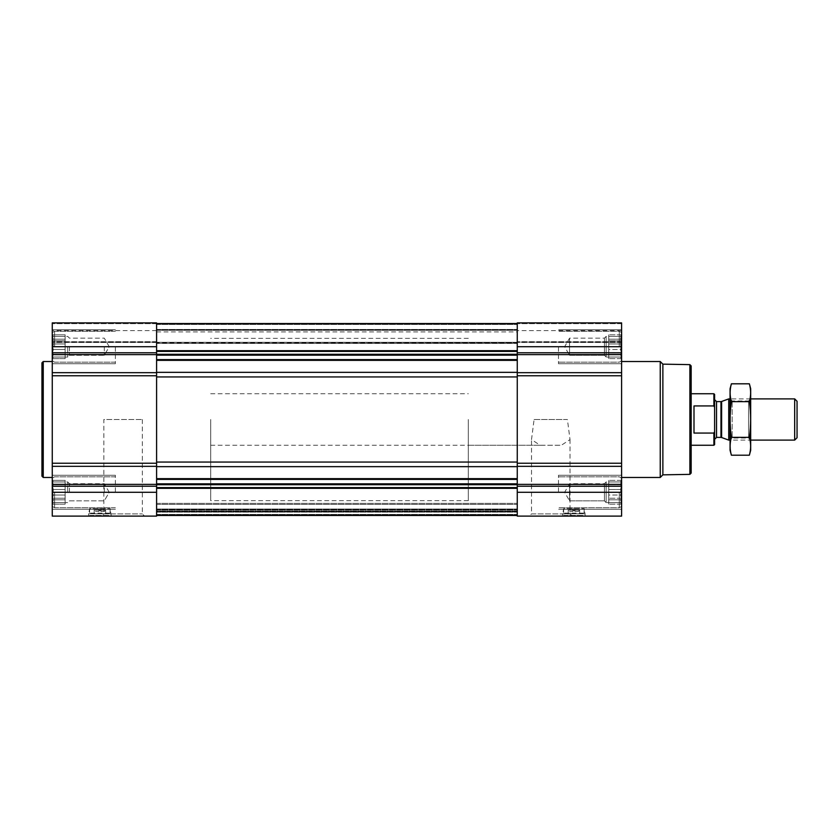 <?xml version="1.0" encoding="UTF-8"?>
<svg xmlns="http://www.w3.org/2000/svg" width="839" height="839" viewBox="0 0 839 839"><rect width="100%" height="100%" fill="white"/><g stroke="black" fill="none" stroke-linecap="round" stroke-linejoin="round"><path stroke-width="0.63" stroke-dasharray="4.2 3.15" d="M534.097 419.5L567.416 419.5L570.017 439.605L561.322 445.268L540.201 445.268L531.507 439.605L534.097 419.5L567.416 419.5M529.294 516.111L572.219 516.111L529.294 516.111L531.507 513.908L570.017 513.908L531.507 513.908L531.507 439.605M52.259 346.717L52.259 322.889L52.259 342.459L52.259 322.889L156.589 322.889L156.589 342.459L156.589 322.889L52.259 322.889L156.589 322.889L156.589 346.717L52.259 346.717L52.259 516.111L156.589 516.111L156.589 466.327L52.259 466.327M53.308 349.485L52.595 346.717L53.308 349.485L52.595 352.674L53.308 343.959L52.595 346.717L53.308 349.485L52.595 352.674L53.308 354.268L52.595 352.674L53.308 349.485L65.138 349.485L65.138 346.717L52.595 346.717L53.308 343.959L52.595 340.77L53.308 343.959L52.595 346.717L65.138 346.717L65.138 343.959L53.308 343.959L52.595 340.77L53.308 339.176L52.595 340.77L53.308 343.959L65.138 343.959L65.138 340.77L52.595 340.77L53.308 339.176L52.595 336.418L53.308 339.176L52.595 340.77L65.138 340.77L65.138 339.176L53.308 339.176L52.595 336.418L53.308 336.418L52.595 336.418L53.308 339.176L65.138 339.176L65.138 336.418L52.595 336.418L53.308 336.418L52.595 334.824L53.308 336.418L65.138 336.418L53.308 336.418L52.595 334.824L53.308 336.418L65.138 336.418L65.138 334.824L52.595 334.824L52.259 334.226L52.595 334.824L65.138 334.824L65.138 349.485L53.308 349.485L65.138 349.485L65.138 352.674L52.595 352.674L53.308 354.268L52.595 357.026L53.308 354.268L52.595 352.674L65.138 352.674L65.138 354.268L53.308 354.268L52.595 357.026L53.308 357.026L52.595 357.026L53.308 354.268L65.138 354.268L65.138 357.026L52.595 357.026L53.308 357.026L52.595 358.62L53.308 357.026L65.138 357.026L53.308 357.026L52.595 358.62L53.308 357.026L65.138 357.026L65.138 358.62L52.595 358.62L52.259 359.218L52.595 358.62L65.138 358.62L65.138 336.418L65.138 346.717L52.595 346.717L65.138 346.717L65.138 343.959L53.308 343.959L65.138 343.959L65.138 340.77L52.595 340.77L65.138 340.77L65.138 339.176L53.308 339.176L65.138 339.176L65.138 336.418L52.595 336.418L65.138 336.418L53.308 336.418L65.138 336.418L65.138 334.824L65.138 349.485L53.308 349.485M53.308 495.041L52.595 492.283L53.308 495.041L52.595 498.23L53.308 489.515L52.595 492.283L53.308 495.041L52.595 498.23L53.308 499.824L52.595 498.23L53.308 495.041L65.138 495.041L65.138 492.283L52.595 492.283L53.308 489.515L52.595 486.326L53.308 489.515L52.595 492.283L65.138 492.283L65.138 489.515L53.308 489.515L52.595 486.326L53.308 484.732L52.595 486.326L53.308 489.515L65.138 489.515L65.138 486.326L52.595 486.326L53.308 484.732L52.595 481.974L53.308 484.732L52.595 486.326L65.138 486.326L65.138 484.732L53.308 484.732L52.595 481.974L53.308 481.974L52.595 481.974L53.308 484.732L65.138 484.732L65.138 481.974L52.595 481.974L53.308 481.974L52.595 480.38L53.308 481.974L65.138 481.974L53.308 481.974L52.595 480.38L53.308 481.974L65.138 481.974L65.138 480.38L52.595 480.38L52.259 479.782L52.595 480.38L65.138 480.38L65.138 495.041L53.308 495.041L65.138 495.041L65.138 498.23L52.595 498.23L53.308 499.824L52.595 502.582L53.308 499.824L52.595 498.23L65.138 498.23L65.138 499.824L53.308 499.824L52.595 502.582L53.308 502.582L52.595 502.582L53.308 499.824L65.138 499.824L65.138 502.582L52.595 502.582L53.308 502.582L52.595 504.176L53.308 502.582L65.138 502.582L53.308 502.582L52.595 504.176L53.308 502.582L65.138 502.582L65.138 504.176L52.595 504.176L52.259 504.774L52.595 504.176L65.138 504.176L65.138 481.974L65.138 492.283L52.595 492.283L65.138 492.283L65.138 489.515L53.308 489.515L65.138 489.515L65.138 486.326L52.595 486.326L65.138 486.326L65.138 484.732L53.308 484.732L65.138 484.732L65.138 481.974L52.595 481.974L65.138 481.974L53.308 481.974L65.138 481.974L65.138 480.38L65.138 495.041L53.308 495.041M100.942 511.475L104.372 511.475L100.942 511.475L100.942 510.678L100.942 511.475M621.259 357.026L620.556 357.026L621.259 357.026L620.556 354.268L621.259 358.62L620.556 357.026L621.259 357.026L620.556 354.268L621.259 352.674L620.556 354.268L621.259 357.026L608.726 357.026L608.726 358.62L608.726 334.824L608.726 358.62L608.726 334.824L608.726 357.026L606.146 357.026L606.146 336.418L606.146 357.026L606.146 336.418L606.146 357.026L604.405 355.285L604.405 338.159L604.405 355.285L604.405 338.159L604.405 355.285L569.566 355.285L569.566 338.159L569.566 355.285L569.566 338.159L569.566 355.285L564.626 346.717L569.566 338.159L604.405 338.159L606.146 336.418L608.726 336.418L608.726 346.717L608.726 336.418L606.146 336.418L604.405 338.159L569.566 338.159L564.626 346.717L569.566 355.285L604.405 355.285L606.146 357.026L620.556 357.026L621.259 358.62L620.556 357.026L608.726 357.026L621.259 357.026M620.556 349.485L621.259 352.674L620.556 349.485L621.259 346.717L620.556 349.485L621.259 352.674L620.556 354.268L621.259 352.674L620.556 343.959L621.259 346.717L620.556 349.485L608.726 349.485L608.726 354.268L608.726 349.485L620.556 349.485M621.605 466.327L621.605 322.889L517.264 322.889L517.264 516.111L621.605 516.111L621.605 466.327L517.264 466.327M621.259 340.77L620.556 343.959L621.259 340.77L620.556 339.176L621.259 340.77L620.556 343.959L621.259 346.717L620.556 343.959L621.259 336.418L620.556 339.176L621.259 340.77L608.726 340.77L621.259 340.77M620.556 336.418L621.259 336.418L620.556 336.418L621.259 334.824L620.556 339.176L621.259 334.824L620.556 336.418L608.726 336.418L620.556 336.418M621.259 502.582L620.556 502.582L621.259 502.582L620.556 499.824L621.259 504.176L620.556 502.582L621.259 502.582L620.556 499.824L621.259 498.23L620.556 499.824L621.259 502.582L608.726 502.582L608.726 504.176L608.726 480.38L608.726 504.176L608.726 480.38L608.726 502.582L606.146 502.582L606.146 481.974L606.146 502.582L606.146 481.974L606.146 502.582L604.405 500.841L604.405 483.715L604.405 500.841L604.405 483.715L604.405 500.841L569.566 500.841L569.566 483.715L569.566 500.841L569.566 483.715L569.566 500.841L564.626 492.283L569.566 483.715L604.405 483.715L606.146 481.974L608.726 481.974L608.726 492.283L608.726 481.974L606.146 481.974L604.405 483.715L569.566 483.715L564.626 492.283L569.566 500.841L604.405 500.841L606.146 502.582L620.556 502.582L621.259 504.176L620.556 502.582L608.726 502.582L621.259 502.582M620.556 495.041L621.259 498.23L620.556 495.041L621.259 492.283L620.556 495.041L621.259 498.23L620.556 499.824L621.259 498.23L620.556 489.515L621.259 492.283L620.556 495.041L608.726 495.041L608.726 499.824L608.726 495.041L620.556 495.041M621.259 486.326L620.556 489.515L621.259 486.326L620.556 484.732L621.259 486.326L620.556 489.515L621.259 492.283L620.556 489.515L621.259 481.974L620.556 484.732L621.259 486.326L608.726 486.326L621.259 486.326M620.556 481.974L621.259 481.974L620.556 481.974L621.259 480.38L620.556 484.732L621.259 480.38L620.556 481.974L608.726 481.974L620.556 481.974M574.977 511.475L578.407 511.475L574.977 511.475L574.977 510.678L574.977 511.475M156.589 372.348L156.589 360.34L156.589 376.952L156.589 372.348L517.264 372.348L517.264 354.278L517.264 372.348M156.589 342.291L156.589 330.272L156.589 343.424L156.589 342.291L517.264 342.291L517.264 330.272L517.264 343.424L517.264 342.291L156.589 342.291M156.589 466.652L156.589 376.952L156.589 466.652L517.264 466.652L517.264 478.66L517.264 466.652M156.589 515.461L517.264 515.461L517.264 483.83L517.264 515.461L517.264 503.358L517.264 515.461L517.264 509.021L517.264 515.461L156.589 515.461L517.264 515.461L156.589 515.461L517.264 515.461L156.589 515.461L156.589 509.021L517.264 509.021L156.589 509.021L156.589 515.461L156.589 511.601L517.264 511.601L156.589 511.087L156.589 515.461L156.589 511.601L517.264 511.601L156.589 511.601L517.264 511.601L156.589 511.601L156.589 503.358L517.264 503.358L517.264 504.386L517.264 503.358L156.589 503.358L156.589 515.461L156.589 509.021L517.264 509.021L156.589 509.021L156.589 515.461L156.589 488.308L156.589 515.461L517.264 515.461M621.605 322.889L517.264 322.889L621.605 322.889L621.605 342.459L621.605 322.889M621.605 342.123L621.605 330.618L621.605 342.123L517.264 342.459L517.264 330.618L517.264 342.123L621.605 342.123M562.612 516.111L585.286 516.111L562.612 516.111L562.612 513.793L585.286 513.793L562.612 513.793L562.864 513.09L585.024 513.09L562.864 513.09L563.64 508.686L584.248 508.686L563.64 508.686L563.64 515.44L584.248 515.44L563.64 515.44L564.028 516.111L583.86 516.111L564.028 516.111M621.605 492.283L621.605 475.273L621.605 509.283L621.605 475.273L621.605 506.399L621.605 478.157L621.605 506.399L621.605 478.157L621.605 492.283L517.264 492.283M621.605 346.717L621.605 363.727L621.605 329.717L621.605 363.727L621.605 329.717L621.605 360.843L621.605 332.601L621.605 360.843L621.605 332.601L621.605 346.717L517.264 346.717M621.605 419.5L621.605 477.464L621.605 419.5M517.264 483.83L517.264 478.66L517.264 483.83L156.589 483.83L156.589 484.722L156.589 479.394L156.589 483.83M517.264 462.048L517.264 376.952L517.264 462.048L156.589 462.048M517.264 354.278L517.264 323.539L517.264 354.278L156.589 354.278L156.589 355.17L156.589 323.539L156.589 329.979L517.264 329.979L156.589 329.979L156.589 323.539L156.589 354.278M517.264 342.931L517.264 331.908L517.264 342.931L156.589 343.424L156.589 331.908L156.589 342.931L517.264 342.931M517.264 515.041L517.264 509.535L517.264 515.041L156.589 515.041L517.264 515.041M517.264 511.087L517.264 504.386L517.264 511.087L156.589 511.087L156.589 503.358L517.264 503.358L156.589 503.358L156.589 511.087L517.264 511.087M156.589 360.34L156.589 355.17L156.589 360.34L517.264 360.34M156.589 329.979L517.264 329.979L156.589 329.979M156.589 478.66L156.589 479.394L156.589 478.66L517.264 478.66M156.589 484.722L156.589 488.308L156.589 484.722L517.264 484.722M156.589 346.717L156.589 466.327M156.589 342.123L156.589 330.618L156.589 342.123L52.259 342.459L52.259 330.618L52.259 342.123L156.589 342.123M88.577 516.111L111.251 516.111L88.577 516.111L88.577 513.793L111.251 513.793L88.577 513.793L88.829 513.09L111 513.09L88.829 513.09L89.616 508.686L110.224 508.686L89.616 508.686L89.616 515.44L110.224 515.44L89.616 515.44L89.993 516.111L109.836 516.111L89.993 516.111M101.634 516.111L144.56 516.111L101.634 516.111L103.847 513.908L142.357 513.908L103.847 513.908L103.847 419.5L142.357 419.5L103.847 419.5M52.259 419.5L52.259 477.464L52.259 419.5M691.168 365.919L691.168 473.081M691.168 419.5L691.168 445.257L691.168 419.5M689.878 364.629L689.878 474.371M662.873 364.157L662.873 474.843M660.251 361.536L660.251 477.464M572.911 511.475L569.492 511.475L572.911 511.475L572.911 510.678L574.977 510.678L572.911 510.678L572.911 511.475M567.51 516.111L580.389 516.111L567.51 516.111L568.202 515.408L579.686 515.408L568.202 515.408L568.202 510.185L579.686 510.185L568.202 510.185L569.492 511.475M574.977 508.895L574.977 510.678L574.977 508.895L572.911 508.895L572.911 510.678L572.911 508.895L574.977 508.895M558.491 492.283L558.491 475.273L558.491 492.283M558.491 346.717L558.491 363.727L558.491 346.717M619.287 492.283L619.287 507.742L619.287 492.283M619.287 346.717L619.287 331.258L619.287 346.717M621.259 492.283L608.726 492.283L621.259 492.283M620.556 489.515L608.726 489.515L620.556 489.515M620.556 484.732L608.726 484.732L620.556 484.732M621.259 480.38L608.726 480.38L621.259 480.38L621.605 479.782L621.259 480.38M621.259 498.23L608.726 498.23L621.259 498.23M620.556 499.824L608.726 499.824L620.556 499.824M621.259 504.176L608.726 504.176L621.259 504.176L621.605 504.774L621.259 504.176M621.259 346.717L608.726 346.717L621.259 346.717M620.556 343.959L608.726 343.959L620.556 343.959M620.556 339.176L608.726 339.176L620.556 339.176M621.259 334.824L608.726 334.824L621.259 334.824L621.605 334.226L621.259 334.824M621.259 352.674L608.726 352.674L621.259 352.674M620.556 354.268L608.726 354.268L620.556 354.268M621.259 358.62L608.726 358.62L621.259 358.62L621.605 359.218L621.259 358.62M43.24 361.536L43.24 477.464M41.95 362.826L41.95 476.174M98.887 511.475L95.457 511.475L98.887 511.475L98.887 510.678L100.942 510.678L98.887 510.678L98.887 511.475M93.475 516.111L106.354 516.111L93.475 516.111L94.167 515.408L105.662 515.408L94.167 515.408L94.167 510.185L105.662 510.185L94.167 510.185L95.457 511.475M100.942 508.895L100.942 510.678L100.942 508.895L98.887 508.895L98.887 510.678L98.887 508.895L100.942 508.895M115.373 492.283L115.373 475.273L115.373 492.283M115.373 346.717L115.373 363.727L115.373 346.717M54.577 492.283L54.577 507.742L54.577 492.283M54.577 346.717L54.577 331.258L54.577 346.717M104.298 492.283L104.298 483.715L104.298 492.283M69.459 492.283L69.459 483.715L69.459 492.283M67.707 492.283L67.707 481.974L67.707 492.283M65.138 495.041L65.138 498.23L52.595 498.23L65.138 498.23L65.138 499.824L53.308 499.824L65.138 499.824L65.138 502.582L52.595 502.582L65.138 502.582L53.308 502.582L65.138 502.582L65.138 504.176L65.138 495.041M65.138 492.283L65.138 481.974L65.138 492.283M104.298 346.717L104.298 355.285L104.298 346.717M69.459 346.717L69.459 355.285L69.459 346.717M67.707 346.717L67.707 357.026L67.707 346.717M65.138 349.485L65.138 352.674L52.595 352.674L65.138 352.674L65.138 354.268L53.308 354.268L65.138 354.268L65.138 357.026L52.595 357.026L65.138 357.026L53.308 357.026L65.138 357.026L65.138 358.62L65.138 349.485M65.138 346.717L65.138 357.026L65.138 346.717M468.319 419.5L468.319 500.652L468.319 419.5M156.589 419.5L156.589 500.652L156.589 419.5M714.608 394.466L714.608 444.534M714.608 419.5L714.608 439.342L714.608 419.5M713.884 393.743L713.884 405.929L714.587 407.314M714.608 431.634L713.884 433.071L713.884 445.257M210.694 419.5L210.694 500.652L210.694 419.5M713.884 433.071L694 433.071L694 405.929L713.884 405.929M694 433.071L694 405.929L694 433.071M797.05 401.262L797.05 437.738M794.68 398.892L794.68 440.108M728.745 398.892L728.745 440.108M750.674 388.709L750.674 450.291M750.674 440.108L750.674 398.892L750.674 440.108L730.066 440.108L730.066 398.892L730.066 440.108L732.164 438.021L732.164 400.979L732.164 438.021L748.587 438.021L748.587 400.979L748.587 438.021L750.674 440.108M749.363 455.199C751.052 449.253 751.052 443.296 749.363 437.35C751.052 425.604 751.052 413.7 749.363 401.65C751.052 395.704 751.052 389.747 749.363 383.801M749.363 437.35L731.388 437.35C729.699 443.296 729.699 449.253 731.388 455.199M749.363 401.65L731.388 401.65C729.699 413.396 729.699 425.3 731.388 437.35M731.388 383.801C729.699 389.747 729.699 395.704 731.388 401.65M730.066 388.709L730.066 450.291M156.589 330.272L517.264 330.272L156.589 330.272M621.605 486.211L517.264 486.211M621.605 484.386L517.264 484.386M621.605 463.233L517.264 463.233M621.605 375.767L517.264 375.767M621.605 372.673L517.264 372.673M621.605 354.614L517.264 354.614M621.605 352.789L517.264 352.789M621.605 323.644L517.264 323.644L621.605 323.644M621.605 341.704L517.264 341.704L621.605 341.704M156.589 359.606L517.264 359.606M156.589 355.17L517.264 355.17M156.589 351.394L517.264 351.394M156.589 350.692L517.264 350.692M156.589 323.959L517.264 323.959L156.589 323.959M156.589 324.452L517.264 324.452L156.589 324.452M156.589 329.465L517.264 329.465L156.589 329.465M156.589 514.548L517.264 514.548L156.589 514.548M156.589 509.535L517.264 509.535L156.589 509.535M156.589 510.154L517.264 510.154L156.589 510.154M156.589 514.433L517.264 514.433L156.589 514.433M156.589 512.115L517.264 512.115L156.589 512.115M156.589 504.386L517.264 504.386L156.589 504.386M156.589 488.308L517.264 488.308M156.589 487.606L517.264 487.606M156.589 479.394L517.264 479.394M156.589 376.952L517.264 376.952M156.589 486.211L52.259 486.211M156.589 492.283L52.259 492.283M156.589 484.386L52.259 484.386M156.589 463.233L52.259 463.233M156.589 375.767L52.259 375.767M156.589 372.673L52.259 372.673M156.589 354.614L52.259 354.614M156.589 352.789L52.259 352.789M156.589 323.644L52.259 323.644L156.589 323.644M156.589 341.704L52.259 341.704L156.589 341.704M721.624 401.482L721.624 437.518M720.963 401.598L720.963 437.402M716.537 401.598L716.537 437.402M572.219 516.111L570.017 513.908L570.017 439.605M621.605 342.459L517.264 342.459L621.605 342.459M621.605 330.618L517.264 330.618M156.589 323.539L517.264 323.539M156.589 343.424L517.264 343.424L156.589 343.424M156.589 331.908L517.264 331.908M156.589 342.459L52.259 342.459L156.589 342.459M156.589 330.618L52.259 330.618M585.286 516.111L584.248 508.686L583.86 516.111M578.407 511.475L579.686 510.185L579.686 515.408L580.389 516.111M621.605 475.273L558.491 475.273L621.605 475.273M621.605 509.283L558.491 509.283L621.605 509.283M621.605 329.717L558.491 329.717L621.605 329.717M621.605 363.727L558.491 363.727L621.605 363.727M621.605 478.157L619.287 476.825L558.491 476.825L619.287 476.825L621.605 478.157M621.605 506.399L619.287 507.742L558.491 507.742L619.287 507.742L621.605 506.399M621.605 332.601L619.287 331.258L558.491 331.258L619.287 331.258L621.605 332.601M621.605 360.843L619.287 362.175L558.491 362.175L619.287 362.175L621.605 360.843M142.357 419.5L142.357 513.908L144.56 516.111M111.251 516.111L110.224 508.686L109.836 516.111M104.372 511.475L105.662 510.185L105.662 515.408L106.354 516.111M115.373 475.273L52.259 475.273L115.373 475.273M115.373 509.283L52.259 509.283L115.373 509.283M115.373 329.717L52.259 329.717L115.373 329.717M115.373 363.727L52.259 363.727L115.373 363.727M115.373 476.825L54.577 476.825L52.259 478.157L54.577 476.825L115.373 476.825M115.373 507.742L54.577 507.742L52.259 506.399L54.577 507.742L115.373 507.742M115.373 331.258L54.577 331.258L52.259 332.601L54.577 331.258L115.373 331.258M115.373 362.175L54.577 362.175L52.259 360.843L54.577 362.175L115.373 362.175M109.238 492.283L104.298 483.715L69.459 483.715L67.707 481.974L65.138 481.974L67.707 481.974L69.459 483.715L104.298 483.715L109.238 492.283L104.298 500.841L69.459 500.841L67.707 502.582L65.138 502.582L67.707 502.582L69.459 500.841L104.298 500.841L109.238 492.283M109.238 346.717L104.298 338.159L69.459 338.159L67.707 336.418L65.138 336.418L67.707 336.418L69.459 338.159L104.298 338.159L109.238 346.717L104.298 355.285L69.459 355.285L67.707 357.026L65.138 357.026L67.707 357.026L69.459 355.285L104.298 355.285L109.238 346.717M210.694 393.743L468.319 393.743M210.694 445.257L561.322 445.257M540.201 445.257L468.319 445.257M468.319 338.348L210.694 338.348M468.319 500.652L210.694 500.652M750.674 398.892L730.066 398.892L732.164 400.979L748.587 400.979L750.674 398.892"/><path stroke-width="1.26" d="M621.605 492.283L621.605 322.889L517.264 322.889L517.264 516.111L621.605 516.111L621.605 492.283L517.264 492.283M156.589 322.889L156.589 372.673L52.259 372.673L52.259 322.889L156.589 322.889M156.589 466.327L52.259 466.327L52.259 516.111L156.589 516.111L156.589 372.673M156.589 375.767L52.259 375.767L52.259 372.673M52.259 375.767L52.259 466.327M689.878 364.629L689.878 474.371L691.168 473.081L691.168 365.919L689.878 364.629L662.873 364.157L660.251 361.536L621.605 361.536M689.878 474.371L662.873 474.843L662.873 364.157M662.873 474.843L660.251 477.464L660.251 361.536M52.259 477.464L43.24 477.464L43.24 361.536L52.259 361.536M43.24 477.464L41.95 476.174L41.95 362.826L43.24 361.536M714.608 407.366L713.884 405.929L694 405.929L694 433.071L713.884 433.071L714.608 431.634L713.884 433.071L713.884 445.257L714.608 444.534L714.608 394.466L713.884 393.743L691.168 393.743M713.884 405.929L713.884 393.743M794.68 398.892L794.68 440.108L797.05 437.738L797.05 401.262L794.68 398.892L750.674 398.892M730.066 440.108L728.745 440.108L728.745 398.892L730.066 398.892M749.363 455.199L750.674 450.291L750.674 388.709L749.363 383.801C751.052 389.747 751.052 395.704 749.363 401.65C751.052 413.396 751.052 425.3 749.363 437.35C751.052 443.296 751.052 449.253 749.363 455.199L731.388 455.199C729.699 449.253 729.699 443.296 731.388 437.35C729.699 425.604 729.699 413.7 731.388 401.65C729.699 395.704 729.699 389.747 731.388 383.801L749.363 383.801M749.363 437.35L731.388 437.35M749.363 401.65L731.388 401.65M731.388 455.199L730.066 450.291L730.066 388.709L731.388 383.801M156.589 478.66L517.264 478.66M156.589 466.652L517.264 466.652M621.605 346.717L517.264 346.717M621.605 352.789L517.264 352.789M621.605 354.614L517.264 354.614M621.605 372.673L517.264 372.673M621.605 375.767L517.264 375.767M621.605 463.233L517.264 463.233M621.605 466.327L517.264 466.327M621.605 484.386L517.264 484.386M621.605 486.211L517.264 486.211M156.589 360.34L517.264 360.34M156.589 372.348L517.264 372.348M156.589 350.692L517.264 350.692M156.589 351.394L517.264 351.394M156.589 354.278L517.264 354.278M156.589 355.17L517.264 355.17M156.589 359.606L517.264 359.606M156.589 376.952L517.264 376.952M156.589 462.048L517.264 462.048M156.589 479.394L517.264 479.394M156.589 483.83L517.264 483.83M156.589 484.722L517.264 484.722M156.589 487.606L517.264 487.606M156.589 488.308L517.264 488.308M156.589 346.717L52.259 346.717M156.589 352.789L52.259 352.789M156.589 354.614L52.259 354.614M156.589 463.233L52.259 463.233M156.589 484.386L52.259 484.386M156.589 486.211L52.259 486.211M156.589 492.283L52.259 492.283M721.624 401.482L720.963 401.598L720.963 437.402L721.624 437.518L721.624 401.482L728.745 398.892M720.963 437.402L716.537 437.402L716.537 401.598L714.608 399.658M156.589 323.539L517.264 323.539M156.589 515.461L517.264 515.461M660.251 477.464L621.605 477.464M713.884 445.257L691.168 445.257M794.68 440.108L750.674 440.108M721.624 437.518L728.745 440.108M720.963 401.598L716.537 401.598M716.537 437.402L714.608 439.342"/></g></svg>
